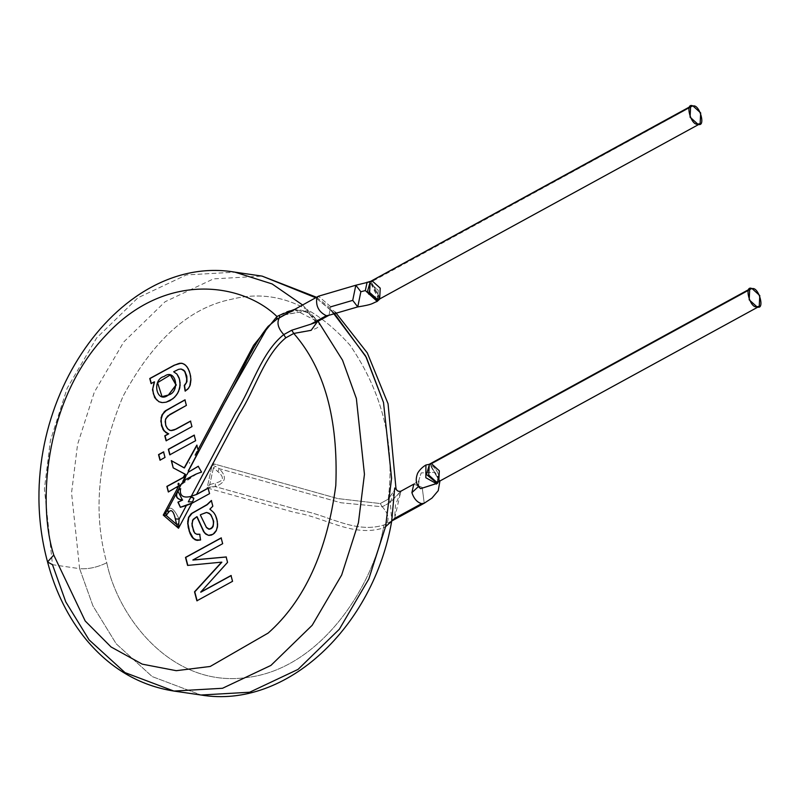 <?xml version="1.0" encoding="UTF-8"?>
<svg xmlns="http://www.w3.org/2000/svg" width="801" height="801" viewBox="0 0 801 801"><rect width="100%" height="100%" fill="white"/><g stroke="black" fill="none" stroke-linecap="round" stroke-linejoin="round"><path stroke-width="0.6" stroke-dasharray="4 3" d="M198.237 466.342L201.482 472.009M196.886 445.496L198.588 452.124L188.465 470.307L189.026 472.109L188.145 470.197L198.588 452.124L196.886 445.496M171.294 460.625L184.44 467.944L171.294 460.625M188.676 471.979L188.315 471.018M198.237 451.994L198.017 449.782M183.589 477.466L186.553 475.343L185.291 474.222M196.786 473.802L178.833 486.457L168.58 491.984L178.833 486.457L182.458 482.973L196.656 473.852M182.458 482.973L181.887 484.064M201.572 471.979L198.408 466.262M189.026 472.109L188.816 471.048M429.576 464.139L431.659 463.889L429.576 464.139L439.308 480.9L430.157 464.19L439.308 480.9L438.778 481.611L439.328 470.808L431.659 463.889L752.109 288.64L431.659 463.889L429.306 464.119M428.014 464.45L425.932 464.98L428.014 464.45C432.85 465.181 436.425 468.805 438.738 475.313C436.425 468.805 432.85 465.181 428.014 464.45M436.785 483.844L438.738 475.313L436.785 483.844M417.732 483.894L420.645 488.64L417.732 483.894L421.176 472.9L434.993 472.28L421.176 472.9L417.732 483.894L418.593 485.206L417.732 483.894M437.636 483.213L437.706 476.725L438.738 475.313L437.907 477.026L434.993 472.28L437.907 477.026L437.666 483.103M370.272 281.481L372.545 281.231L370.272 281.481L368.48 294.378L380.165 298.322L371.053 281.531L380.165 298.322L379.664 298.953L380.225 288.15L372.545 281.231L693.005 105.982L370.993 281.521M424.23 503.228L422.187 487.378L413.787 484.134L422.187 487.378L424.23 503.228M418.603 486.377L418.593 485.206L418.603 486.377M391.779 520.98L383.959 524.985C354.673 534.147 327.409 514.392 299.224 510.117L215.219 486.607L215.369 483.073C223.769 481.061 224.6 477.256 217.892 471.659L219.184 468.665C227.224 476.695 225.902 482.683 215.219 486.607L210.763 486.888L209.752 484.555L215.369 483.073L215.219 486.607C225.902 482.683 227.224 476.695 219.184 468.665L217.892 471.659L213.446 467.814L215.309 466.282L219.184 468.665L340.946 502.758L382.257 506.783L390.237 502.417L400.88 491.203L394.613 518.407L395.494 504.84L401.141 491.253L390.237 502.417L382.257 506.783C388.034 513.111 389.476 518.758 386.583 523.704C389.476 518.758 388.034 513.111 382.257 506.783L340.946 502.758L219.184 468.665L215.309 466.282L213.446 467.814L217.892 471.659C224.6 477.256 223.769 481.061 215.369 483.073L209.752 484.555L210.763 486.888L207.119 487.959L209.752 484.555L213.446 467.814L212.515 463.499L215.309 466.282L212.515 463.499L337.812 498.572L380.245 503.549L382.257 506.783L380.245 503.549L388.225 499.183L390.237 502.417L388.225 499.183L395.964 488.099L390.267 502.157L391.739 520.93M395.954 488.26L388.225 499.183C395.153 443.814 382.407 392.46 349.977 345.131C313.021 303.919 273.541 288.62 231.559 299.254C189.416 307.634 153.221 340.014 122.974 396.415C97.952 456.73 92.546 512.179 106.763 562.773C97.372 567.338 88.33 569.301 79.629 568.66L92.936 605.856L116.215 643.814L152.18 676.575L201.051 695.018L152.18 676.575L116.215 643.814L92.936 605.856L79.629 568.66C88.33 569.301 97.372 567.338 106.763 562.773C118.137 617.611 171.825 687.969 246.408 677.586C321.021 669.185 373.156 585.501 383.399 527.949L385.762 526.517L386.583 523.704L385.762 526.517L383.399 527.949C373.156 585.501 321.021 669.185 246.408 677.586C171.825 687.969 118.137 617.611 106.763 562.773C92.546 512.179 97.952 456.73 122.974 396.415C153.221 340.014 189.416 307.634 231.559 299.254C273.541 288.62 313.021 303.919 349.977 345.131C382.407 392.46 395.153 443.814 388.225 499.183L380.245 503.549L337.812 498.572L212.515 463.499L207.119 487.959L215.219 486.607L299.224 510.117C327.409 514.392 354.673 534.147 383.959 524.985L383.399 527.949C352.81 537.661 324.315 516.995 294.868 512.53L207.119 487.959L212.515 463.499L213.446 467.814L209.752 484.555L207.119 487.959L294.868 512.53C324.315 516.995 352.81 537.661 383.399 527.949L383.959 524.985L390.698 521.571L394.613 518.407M377.211 301.406L378.282 290.383L368.78 281.762L367.128 282.122M365.326 290.573L367.118 282.132L368.78 281.762L378.282 290.373L377.221 301.396M79.629 568.66L71.549 492.875L77.567 444.455L94.328 392.15L123.805 341.897L165.066 301.757L213.477 278.888L262.097 276.115L213.477 278.888L165.066 301.757L123.805 341.897L94.328 392.15L77.567 444.455L71.549 492.875L79.629 568.66L52.486 564.695L44.405 488.92L50.413 440.49L67.184 388.195L96.651 337.942L137.922 297.792L186.333 274.933L234.943 272.16L186.333 274.933L137.922 297.792L96.651 337.942L67.184 388.195L50.413 440.49L44.405 488.92L52.486 564.695L79.629 568.66M331.274 310.367L315.704 297.722L333.927 312.901M385.762 526.517L391.699 521.201M200.31 514.923L206.518 527.238L208.05 528.91L209.512 529.201L206.518 527.238L200.31 514.923M206.988 512.53L204.485 512.88L200.57 514.963L204.485 512.88L206.988 512.53M170.433 374.978L157.807 382.698L162.152 396.655L157.807 382.698L170.433 374.978M330.813 306.793L318.478 296.21L330.813 306.793L328.921 315.304L330.813 306.793M355.824 285.226L352.72 300.375L357.757 306.903M178.523 528.249L178.753 523.814M302.518 304.931L318.057 321.241L302.518 304.931M210.112 509.196L213.076 506.252L211.584 500.545L211.084 501.256L211.584 500.545L213.076 506.252L210.112 509.196L211.534 510.197L210.112 509.196M197.426 540.395L200.801 540.044L199.94 534.267L199.199 534.377L199.94 534.267L200.801 540.044L196.766 540.315M197.937 534.427L195.704 533.746L194.082 531.754L192.17 523.804L193.401 519.398L197.096 516.725L193.401 519.398L192.17 523.804L194.082 531.754L195.704 533.746L197.937 534.427M207.91 535.178L211.174 535.278L214.488 533.406L216.38 530.943L217.692 527.068L217.802 522.853L216.5 517.216L214.798 513.721L211.534 510.197L214.798 513.721L216.5 517.216L217.802 522.853L217.692 527.068L216.38 530.943L214.488 533.406L211.174 535.278L207.91 535.178M193.101 560.039L222.908 543.729L221.386 537.932L222.908 543.729L193.101 560.039M187.845 565.396L221.867 562.192L187.845 565.396M197.096 600.69L232.781 581.366L231.259 575.559L232.781 581.366L197.096 600.69M200.931 592.149L227.804 562.392L226.383 556.995L227.804 562.392L200.931 592.149M169.992 454.708L195.885 440.72L194.423 435.173L195.885 440.72L169.992 454.708M160.25 460.215L165.246 457.481L163.784 451.924L165.246 457.481L160.25 460.215M192.2 426.683L190.528 421.246L192.2 426.683L166.348 440.82L192.2 426.683M171.294 430.558L168.49 429.416L166.197 426.022L165.427 421.676L166.057 418.623L170.052 414.538L186.633 405.456L185.171 399.899L186.633 405.456L170.052 414.538L166.057 418.623L165.427 421.676L166.197 426.022L168.49 429.416L171.294 430.558M185.341 390.968L188.035 389.196L190.418 385.131L191.159 380.215L190.778 375.849L189.577 371.314L187.274 366.818L184.721 364.365L181.346 363.223L184.721 364.365L187.274 366.818L189.577 371.314L190.778 375.849L191.159 380.215L190.418 385.131L188.035 389.196L185.341 390.968M151.299 383.469L154.543 381.877L151.299 383.469M160.601 402.322L164.565 402.553L170.162 400.75L174.718 397.396L177.742 393.521L180.165 387.243L180.005 380.295L178.032 375.218L173.937 371.824L178.793 369.391L181.797 369.181L178.793 369.391L173.937 371.824L178.032 375.218L180.005 380.295L180.165 387.243L177.742 393.521L174.718 397.396L170.162 400.75L166.418 402.212L161.562 402.533M284.225 314.943L306.753 310.768L316.125 322.292L310.758 324.215M293.767 333.456C302.958 330.443 328.07 330.913 315.904 319.269C305.471 308.065 293.366 306.713 279.609 315.224M178.913 489.631L180.756 488.79C179.704 495.819 183.189 498.332 191.219 496.33C183.189 498.332 179.704 495.819 180.756 488.79L178.663 489.291L178.243 490.863L182.608 500.044L178.132 502.167M192.881 502.758L209.782 493.696L208.32 488.139L209.782 493.696L191.94 503.218M182.117 500.255L182.618 500.044M168.23 508.745L167.92 509.466C170.643 506.072 174.378 509.286 179.114 519.118C174.378 509.286 170.643 506.072 167.92 509.466L168.24 508.725M316.005 322.362L307.314 310.968L285.076 314.473L293.476 310.938L298.302 310.307L302.618 310.828L307.784 312.901L314.863 318.778L316.725 321.842L316.015 322.352M186.333 505.341L180.435 507.233M190.978 496.36L196.786 494.417M294.117 309.526L317.536 321.521M52.486 564.695L65.782 601.901L89.071 639.859L125.026 672.62L173.897 691.063M209.411 535.458L208.761 535.388M178.663 489.291L167.469 510.377L177.762 490.833M268.095 326.387L227.404 397.686L188.475 470.848M181.537 483.884L180.776 484.875M165.897 512.73L181.447 484.094M188.495 470.557L257.982 340.285L268.105 326.377M182.748 481.481C187.724 471.138 185.482 479.619 182.748 481.481C185.482 479.619 187.724 471.138 182.748 481.481L182.768 481.431M188.455 471.699L188.866 470.968M439.308 480.9L439.028 481.481M439.919 480.99L437.706 476.725C437.556 482.342 437.026 484.865 436.124 484.305M413.787 484.134L419.093 480.36L418.593 485.206L420.645 488.64M370.973 281.521L369.912 281.461M380.165 298.322L379.894 298.833M378.853 299.924L369.932 281.501M379.834 298.913L369.942 281.501M391.879 520.83L390.828 521.501M316.545 297.271L335.449 312.28"/><path stroke-width="1.2" d="M201.562 472.109L198.217 466.272L188.676 471.979L198.408 466.262L188.676 471.979L198.217 466.272L201.562 472.109L200.37 472.49L201.562 472.109M185.932 476.014L186.192 475.173L183.319 477.386L185.031 474.182L173.186 467.844L171.294 460.625L184.18 467.904L196.796 445.156L198.017 449.782L196.796 445.156L184.44 467.944L197.056 445.186L184.44 467.944L171.294 460.625L173.186 467.844L171.554 460.665L173.186 467.844L185.291 474.222M168.58 491.984L166.868 486.387L168.32 491.944L181.266 484.365L168.32 491.944L166.868 486.387L183.589 477.466L167.119 486.427L168.32 491.944M188.495 470.557L198.237 451.984L188.495 470.557M183.319 477.386L166.868 486.387L183.319 477.386L186.192 475.173L185.031 474.182L183.319 477.386M195.814 474.192L186.433 479.078L181.637 483.584L186.433 479.078L196.656 473.852M198.037 473.311L200.37 472.49L198.037 473.311M201.482 472.009L196.786 473.802M185.462 476.365L183.589 477.466M196.906 473.741L201.451 472.029M752.109 288.64C743.588 284.305 750.026 308.836 756.855 306.733C765.376 311.068 758.947 286.538 752.109 288.64L759.789 295.559L759.228 306.362L756.855 306.733L749.185 299.814L749.736 289.011L752.109 288.64M749.736 289.011L429.286 464.26L428.725 475.063L436.405 481.982L438.778 481.611L436.405 481.982L428.725 475.063L429.286 464.26L431.659 463.889L439.328 470.808L438.778 481.611L759.228 306.362M429.516 464.129L426.492 474.512L436.966 483.083M437.666 483.103L420.645 488.64C416.069 485.166 415.068 480.009 417.651 473.171C419.644 469.827 422.397 467.093 425.922 464.991L425.842 477.736L436.785 483.844L425.852 477.736L425.922 464.991L430.087 464.18M693.005 105.982C684.485 101.647 690.923 126.178 697.751 124.075C706.272 128.41 699.834 103.88 693.005 105.982L700.675 112.901L700.124 123.704L697.751 124.075L690.072 117.156L690.632 106.353L693.005 105.982M420.645 488.64L437.636 483.213M690.632 106.353L370.172 281.602L369.611 292.405L377.291 299.324L379.664 298.953L377.291 299.324L369.611 292.405L370.172 281.602L372.545 281.231L380.225 288.15L379.664 298.953L700.124 123.704M411.894 492.645C413.927 498.713 417.171 502.377 421.616 503.639L424.23 503.228L421.616 503.639C417.171 502.377 413.927 498.713 411.894 492.645L418.603 486.377L411.894 492.645L413.787 484.134L411.894 492.645M371.053 281.531L370.272 281.481L367.319 292.065L377.942 300.385M394.613 518.407L421.616 503.639L394.613 518.407L392.12 520.75M370.272 281.481L368.78 281.762L370.272 281.481M367.128 282.122L365.326 290.573L377.211 301.406C371.474 303.539 373.636 304.4 357.757 306.903L352.72 300.375L355.824 285.226L360.85 291.754L365.326 290.573L360.85 291.754L357.757 306.903L360.85 291.754L355.824 285.226L370.973 281.521M333.927 312.901L366.387 357.466L383.509 402.472L391.589 478.247L385.581 526.678L368.81 578.973L339.344 629.226L298.072 669.376L249.662 692.234L201.051 695.018C286.618 709.456 373.556 626.502 391.699 521.201L385.762 526.517M200.891 514.542L200.31 514.923L206.528 527.609L208.63 529.111L211.033 528.56L212.956 526.217L213.567 523.203L212.906 519.188L210.753 514.903L208.881 513.251L206.438 512.46L200.891 514.542L206.608 512.47L209.782 513.902L211.604 516.124L213.336 520.95L213.416 524.775L212.105 527.619L209.251 529.171L206.257 527.208L200.31 514.923L200.891 514.542M168.34 395.043C180.966 391.809 175.639 367.569 164.185 376.43C151.289 379.624 156.636 404.355 168.34 395.043L162.022 396.635L157.547 382.658L170.303 374.958L176.01 385.001L168.34 395.043L176.27 385.031L170.433 374.978L176.28 384.951L168.34 395.043M379.834 298.913L377.211 301.396L365.326 290.573M52.486 564.695L47.549 561.952C55.469 591.989 68.385 617.921 86.288 639.749C110.358 668.505 139.554 685.616 173.897 691.063L222.518 688.279L270.918 665.421L312.19 625.271L341.667 575.018L358.427 522.723L364.445 474.292L356.365 398.518L342.538 360.2L318.057 321.241L342.538 360.2L356.365 398.518L364.445 474.292L358.427 522.723L341.667 575.018L312.19 625.271L270.918 665.421L222.518 688.279L173.897 691.063L125.026 672.62L89.071 639.859L65.782 601.901L52.486 564.695L47.549 561.952L53.757 555.053C37.116 503.088 45.036 399.038 105.682 335.479C165.417 270.398 242.873 283.214 276.956 316.525L279.609 315.224L279.449 317.667C276.555 322.613 277.997 328.26 283.774 334.588L291.754 330.222L310.758 324.215L291.754 330.222L293.767 333.456C324.365 368.31 338.372 418.963 335.809 485.436C327.028 551.659 304.48 600.87 268.155 633.07L210.202 666.462L176.27 670.687L142.238 664.149L111.049 646.958L85.186 620.965L53.757 555.053L47.549 561.952C6.929 412.605 116.636 251.925 234.943 272.16L272.1 283.934L302.518 304.931L272.1 283.934L234.943 272.16L262.097 276.115L315.704 297.722L262.097 276.115L316.545 297.271M391.699 521.201L394.703 488.009M209.251 529.171L208.63 529.111M208.891 529.151L211.023 528.75L212.856 526.958L213.707 521.661L211.013 514.943L209.141 513.281L206.738 512.49L209.141 513.281L211.013 514.943L213.597 520.99L213.216 526.257L211.935 528.099L209.512 529.201M162.152 396.655L168.6 395.073L162.152 396.655M192.57 501.857L193.882 498.302L192.59 497.391L190.658 497.431L188.305 501.857L190.658 497.431L188.305 501.857L192.57 501.857L188.305 501.857L190.658 497.431L191.439 497.271L193.882 498.302L192.57 501.857M168.19 508.815L165.897 512.73L166.207 515.443L163.254 515.093L178.523 528.249L176.661 524.455L166.207 515.443L168.2 512.77L167.92 509.466L168.2 512.77C171.064 508.625 173.437 510.668 175.329 518.908C173.437 510.668 171.064 508.625 168.2 512.77L166.207 515.443L176.661 524.455L175.329 518.908L179.114 519.118L178.753 523.814L179.114 519.118L175.329 518.908L176.661 524.455L178.753 523.814L176.661 524.455L178.523 528.249L191.769 503.368L209.522 493.656L208.07 488.099L196.535 494.407L239.369 413.917C255.279 389.246 264.22 355.504 285.787 337.822L283.774 334.588C277.997 328.26 276.555 322.613 279.449 317.667L279.609 315.224L276.956 316.525L276.705 319.329L318.478 296.21L316.826 297.982C315.654 306.102 318.818 312.01 326.307 315.704L328.921 315.304L326.307 315.704C318.818 312.01 315.654 306.102 316.826 297.982L318.478 296.21L355.824 285.226M330.813 306.793L352.72 300.375L330.813 306.793M173.897 691.063L201.051 695.018L249.662 692.234L298.072 669.376L339.344 629.226L368.81 578.973L385.581 526.678L391.589 478.247L383.509 402.472L365.626 356.024L331.274 310.367M211.584 500.545L207.099 504.8L192.04 513.361L188.756 517.496L187.955 523.514L189.527 531.443L192.15 536.98L195.434 539.894L197.426 540.395L193.351 538.422L189.527 531.443L187.955 523.514L188.756 517.496L192.04 513.361L207.099 504.8L211.584 500.545M199.94 534.267L197.236 534.357L199.94 534.267M197.096 516.725L203.824 531.654L205.987 534.127L208.761 535.388L205.987 534.127L203.824 531.654L197.096 516.725M221.386 537.932L185.752 557.426L187.855 565.456L185.752 557.426L221.386 537.932M221.867 562.192L194.783 591.849L197.136 600.85L194.783 591.849L221.867 562.192M231.259 575.559L200.931 592.149L231.259 575.559M226.383 556.995L193.101 560.039L226.383 556.995M168.57 449.311L170.032 454.868L168.57 449.311L194.423 435.173L168.57 449.311M163.784 451.924L158.788 454.658L160.25 460.215L158.788 454.658L163.784 451.924M190.748 421.126L176.3 429.026L171.965 430.527L170.463 430.467L173.737 430.137L176.58 428.875L171.714 430.487L169.642 430.277L167.559 428.725L165.657 425.151L165.396 419.834L167.529 416.12L186.373 405.416L184.911 399.859L165.266 410.843L161.902 415.038L160.831 421.226L162.963 429.446L165.947 432.7L168.711 433.832L165.046 435.834L166.348 440.82L165.046 435.834L168.711 433.832L164.786 435.804L166.087 440.78L191.94 426.643L190.488 421.086L176.32 428.835L190.748 421.126M185.171 399.899L166.578 410.162L162.533 414.357L161.121 419.424L161.532 424.88L163.224 429.486L166.207 432.74L168.04 433.631L164.175 430.888L161.532 424.88L161.121 419.424L162.533 414.357L166.578 410.162L185.171 399.899M184.52 385.441L185.361 391.128L184.52 385.441M181.727 363.264L178.333 363.664L174.238 365.346L150.007 378.553L151.339 383.629L150.007 378.553L174.238 365.346L178.333 363.664L181.727 363.264M154.543 381.877L152.771 388.685L153.361 393.812L156.255 399.529L159.169 401.772L161.562 402.533L159.169 401.772L156.255 399.529L153.361 393.812L152.771 388.685L154.543 381.877M181.076 369.071L184.52 370.903L186.633 375.599L186.963 381.666L184.911 385.121L186.963 381.666L186.853 376.53L184.881 371.374L181.797 369.181M188.676 471.979L188.475 470.848L227.414 397.676L268.105 326.377L276.705 319.329L284.225 314.943M178.923 489.631L178.913 489.631C174.948 495.669 176.18 499.143 182.618 500.044L178.132 502.167L180.435 507.233L192.881 502.758M196.786 494.417L208.32 488.139L196.786 494.417L190.848 496.38M180.756 488.79L179.003 489.471L180.756 488.79M179.013 489.491L178.583 489.441C174.548 495.559 175.86 499.113 182.488 500.104L182.117 500.255M180.435 507.233L177.912 502.167L182.488 500.104L177.912 502.167L180.355 507.313L178.132 502.167M310.758 324.215L326.307 315.704L310.758 324.215L316.005 322.362L328.921 315.304L357.757 306.903M193.101 502.658L186.373 505.481L179.114 519.118L186.373 505.481L191.769 503.368L178.523 528.249L163.254 515.093L166.207 515.443L165.897 512.73L163.254 515.093L178.553 486.347L163.254 515.093L165.897 512.73M178.753 523.814L178.523 528.249M191.94 503.218L186.333 505.341M180.355 507.313L186.373 505.481L180.355 507.313M191.249 496.32C183.129 498.422 179.524 495.869 180.425 488.66C179.524 495.869 183.129 498.422 191.249 496.32L235.564 413.056C252.035 387.574 261.186 352.46 283.774 334.588L285.787 337.822L293.767 333.456L291.754 330.222L283.774 334.588C261.186 352.46 252.035 387.574 235.564 413.056L191.249 496.32L196.535 494.407L190.978 496.36M279.609 315.224L294.117 309.526M317.536 321.521L311.158 330.322L293.767 333.456L285.787 337.822C264.22 355.504 255.279 389.246 239.369 413.917L196.535 494.407L208.07 488.099L209.522 493.656L193.301 502.527M196.766 540.315L193.101 538.382L189.276 531.413L187.694 523.474L188.505 517.456L191.779 513.331L206.838 504.76L211.324 500.515L212.816 506.222L211.324 500.515L207.92 504.049L191.018 513.932L188.585 517.266L187.714 521.561L188.215 527.358L190.097 533.646L191.9 536.94L195.174 539.854L200.55 540.004L199.679 534.227L196.495 534.197L194.553 532.865L192.06 525.836L192.58 520.3L196.836 516.685L204.585 532.975L208.5 535.348L213.056 534.277L216.46 530.232L217.622 525.045L216.871 519.198L215.469 515.333L213.597 512.41L209.852 509.156L212.816 506.222L209.852 509.156L213.597 512.41L215.469 515.333L217.321 521.251L217.431 527.028L216.12 530.913L214.227 533.366L211.524 535.058L209.151 535.418M197.677 534.397L199.679 534.227L200.55 540.004L197.176 540.355M197.236 534.357L197.937 534.427M221.126 537.902L185.492 557.386L187.594 565.416L221.617 562.152L194.523 591.819L196.886 600.81L232.52 581.326L230.998 575.529L200.671 592.109L227.544 562.362L226.132 556.955L192.841 559.999L222.648 543.699L221.126 537.902L222.648 543.699L192.841 559.999L226.132 556.955L227.544 562.362L200.671 592.109L230.998 575.529L232.52 581.326L196.886 600.81L194.523 591.819L221.617 562.152L187.594 565.416L185.492 557.386L221.126 537.902M195.624 440.69L194.172 435.133L168.32 449.271L169.772 454.828L195.624 440.69L169.772 454.828L168.32 449.271L194.172 435.133L195.624 440.69M163.534 451.884L158.528 454.618L159.99 460.175L164.986 457.441L163.534 451.884L164.986 457.441L159.99 460.175L158.528 454.618L163.534 451.884M171.034 430.517L175.499 429.266L190.488 421.086L191.94 426.643L166.087 440.78L164.786 435.804L168.46 433.792L163.915 430.848L161.492 425.742L161.111 417.471L164.265 411.724L184.911 399.859L186.373 405.416L169.792 414.507L165.797 418.593L165.166 421.636L165.937 425.982L167.559 428.725L170.202 430.437M170.463 430.467L171.294 430.558M181.857 363.284L184.46 364.325L187.013 366.778L189.326 371.274L190.518 375.809L190.898 380.175L190.167 385.091L188.605 388.185L185.111 391.088L187.774 389.156L189.747 386.212L190.878 379.003L190.027 373.576L188.195 368.65L185.682 365.286L182.708 363.494L179.714 363.253L173.987 365.306L149.757 378.513L151.089 383.589L154.283 381.837L152.51 389.817L154.673 397.636L158.908 401.742L162.443 402.603L166.157 402.172L169.902 400.71L174.468 397.356L177.482 393.481L179.594 388.635L180.095 382.638L179.094 377.872L176.951 374.107L173.677 371.784L178.533 369.361L180.816 369.031L183.669 370.082L185.121 372.155L186.913 379.674L186.172 383.178L184.27 385.401L185.111 391.088L184.27 385.401L186.473 382.488L186.773 377.531L184.62 371.334L181.537 369.151M182.488 500.104L177.762 490.833M188.315 471.018L223.429 405.036C239.539 377.471 250.933 347.404 268.095 326.387L276.705 319.329L276.956 316.525L253.637 345.261L198.017 449.782L253.637 345.261L276.956 316.525C242.873 283.214 165.417 270.398 105.682 335.479C45.036 399.038 37.116 503.088 53.757 555.053L85.186 620.965L111.049 646.958L142.238 664.149L176.27 670.687L210.202 666.462L268.155 633.07C304.48 600.87 327.028 551.659 335.809 485.436C338.372 418.963 324.365 368.31 293.767 333.456M180.816 369.031L178.533 369.361L173.677 371.784L176.951 374.107L179.454 379.043L180.135 385.281L178.543 391.509L176.27 395.273L172.936 398.728L166.157 402.172L162.443 402.603L158.908 401.742L154.673 397.636L152.51 389.817L154.283 381.837L151.089 383.589L149.757 378.513L173.987 365.306L181.086 363.183M208.5 535.348L205.727 534.097L203.574 531.614L196.836 516.685L193.141 519.368L191.92 523.764L193.552 531.163L195.023 533.376L196.976 534.317M178.663 489.291L181.757 483.323M198.017 449.782L198.237 451.984M197.116 451.464L195.174 455.118L197.116 451.464M189.547 462.928C188.726 465.311 188.726 465.311 189.547 462.928C188.726 465.311 188.726 465.311 189.547 462.928M182.748 481.481C187.724 471.138 185.482 479.619 182.748 481.481C185.482 479.619 187.724 471.138 182.748 481.481M178.483 483.243L179.144 483.894L178.122 484.725L178.182 483.444L178.122 484.725L179.144 483.894L178.483 483.243M188.646 471.228L186.993 474.502L188.866 470.968M439.308 480.9L436.335 484.084M391.779 520.98L424.23 503.228L431.929 498.122L438.247 490.663L439.919 480.99M335.449 312.28L367.299 352.911L388.064 403.774L395.954 488.26C396.525 490.773 398.167 491.754 400.88 491.203L413.787 484.134M379.894 298.833L378.853 299.924M178.212 490.843L179.003 489.341M177.762 490.843L168.18 508.835M185.712 475.894L182.768 481.431"/></g></svg>
